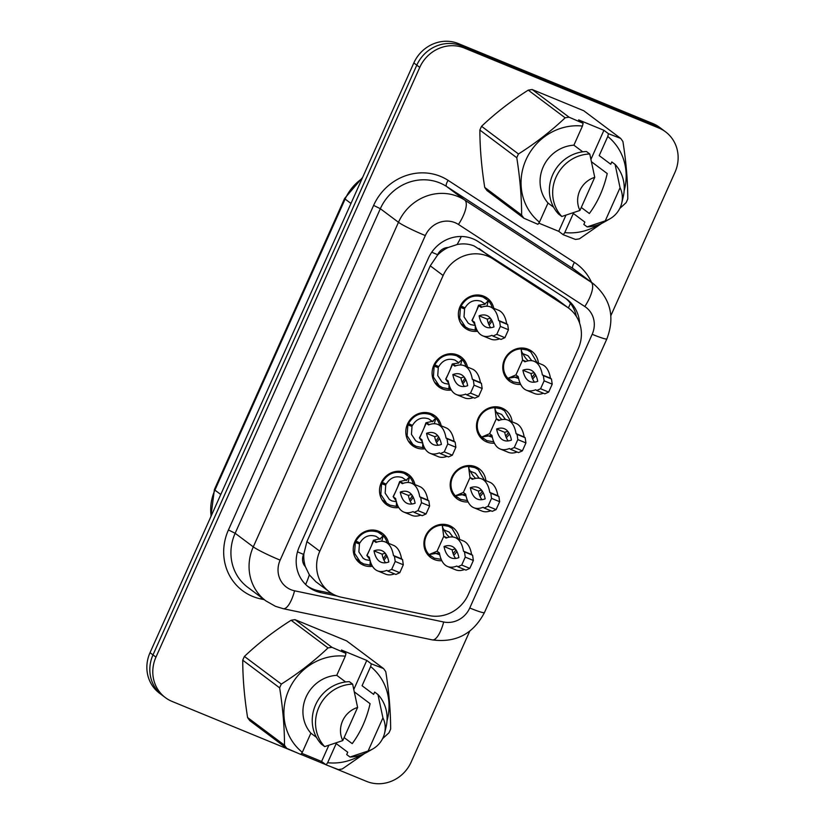 <?xml version="1.0" encoding="UTF-8"?>
<svg xmlns="http://www.w3.org/2000/svg" width="825" height="825" viewBox="0 0 825 825"><rect width="100%" height="100%" fill="white"/><g stroke="black" fill="none" stroke-linecap="round" stroke-linejoin="round"><path stroke-width="1.24" d="M494.402 443.19A18.655 17.449 -53.1 0 1 486.771 441.973A18.655 17.449 -53.1 0 1 483.172 439.931A18.655 17.449 -53.1 0 1 479.17 416.377A18.655 17.449 -53.1 0 1 501.961 408.035A18.655 17.449 -53.1 0 1 505.55 410.077A18.655 17.449 -53.1 0 1 512.15 421.853M509.427 433.847A18.655 17.449 -53.1 0 1 506.333 437.745M468.115 501.961A18.655 17.449 -53.1 0 1 460.484 500.734A18.655 17.449 -53.1 0 1 456.895 498.692A18.655 17.449 -53.1 0 1 452.884 475.138A18.655 17.449 -53.1 0 1 475.674 466.795A18.655 17.449 -53.1 0 1 479.263 468.837A18.655 17.449 -53.1 0 1 485.863 480.614M483.141 492.608A18.655 17.449 -53.1 0 1 480.057 496.506M441.829 560.722A18.655 17.449 -53.1 0 1 434.198 559.494A18.655 17.449 -53.1 0 1 430.609 557.452A18.655 17.449 -53.1 0 1 426.608 533.899A18.655 17.449 -53.1 0 1 449.388 525.556A18.655 17.449 -53.1 0 1 452.987 527.598A18.655 17.449 -53.1 0 1 459.577 539.375M456.854 551.368A18.655 17.449 -53.1 0 1 453.771 555.266M520.688 384.429A18.655 17.449 -53.1 0 1 513.057 383.213A18.655 17.449 -53.1 0 1 509.458 381.171A18.655 17.449 -53.1 0 1 505.457 357.617A18.655 17.449 -53.1 0 1 528.237 349.274A18.655 17.449 -53.1 0 1 531.836 351.316A18.655 17.449 -53.1 0 1 538.436 363.093M535.714 375.086A18.655 17.449 -53.1 0 1 532.62 378.984M451.347 390.019A18.655 17.449 -53.1 0 1 442.396 388.936A18.655 17.449 -53.1 0 1 438.797 386.894A18.655 17.449 -53.1 0 1 434.796 363.34A18.655 17.449 -53.1 0 1 457.576 354.998A18.655 17.449 -53.1 0 1 461.175 357.039A18.655 17.449 -53.1 0 1 467.486 367.063M465.733 379.572A18.655 17.449 -53.1 0 1 462.804 383.821M425.061 448.779A18.655 17.449 -53.1 0 1 416.109 447.697A18.655 17.449 -53.1 0 1 412.51 445.655A18.655 17.449 -53.1 0 1 408.509 422.101A18.655 17.449 -53.1 0 1 431.289 413.758A18.655 17.449 -53.1 0 1 434.888 415.8A18.655 17.449 -53.1 0 1 441.2 425.824M439.447 438.333A18.655 17.449 -53.1 0 1 436.518 442.582M398.774 507.55A18.655 17.449 -53.1 0 1 389.823 506.468A18.655 17.449 -53.1 0 1 386.224 504.426A18.655 17.449 -53.1 0 1 382.222 480.872A18.655 17.449 -53.1 0 1 405.003 472.519A18.655 17.449 -53.1 0 1 408.602 474.561A18.655 17.449 -53.1 0 1 414.923 484.584M413.17 497.093A18.655 17.449 -53.1 0 1 410.242 501.342M372.488 566.311A18.655 17.449 -53.1 0 1 363.536 565.228A18.655 17.449 -53.1 0 1 359.937 563.186A18.655 17.449 -53.1 0 1 355.936 539.632A18.655 17.449 -53.1 0 1 378.716 531.279A18.655 17.449 -53.1 0 1 382.315 533.321A18.655 17.449 -53.1 0 1 388.637 543.345M386.884 555.854A18.655 17.449 -53.1 0 1 383.955 560.103M477.634 331.258A18.655 17.449 -53.1 0 1 468.672 330.175A18.655 17.449 -53.1 0 1 465.083 328.133A18.655 17.449 -53.1 0 1 461.072 304.58A18.655 17.449 -53.1 0 1 483.863 296.237A18.655 17.449 -53.1 0 1 487.462 298.279A18.655 17.449 -53.1 0 1 493.773 308.302M492.02 320.812A18.655 17.449 -53.1 0 1 489.091 325.06M555.143 298.021L474.127 245.953C468.672 243.808 462.99 243.344 457.081 244.551L448.212 247.479A11.663 10.911 126.9 0 0 437.662 254.708A34.98 2.908 -155.9 0 1 431.753 252.213M492.814 258.823A34.98 32.722 126.9 0 0 487.75 256.163A34.98 32.722 126.9 0 0 443.138 275.498L319.791 551.234A34.98 32.722 126.9 0 0 329.196 591.721A34.98 32.722 126.9 0 0 341.437 597.238L429.144 615.584A34.98 32.722 126.9 0 0 468.27 594.577L578.232 348.758A34.98 32.722 126.9 0 0 568.827 308.272A34.98 32.722 126.9 0 0 567.146 307.096L492.814 258.823L479.129 248.562M305.405 566.723A34.98 32.722 -53.1 0 1 303.847 553.853L303.6 554.41A11.663 10.911 126.9 0 0 305.405 566.723L309.344 574.829L315.831 581.697L329.196 591.721M437.662 254.708L437.415 255.265A34.98 32.722 -53.1 0 1 448.212 247.479M437.415 255.265L430.258 265.836L306.91 541.582L303.847 553.853M295.711 752.266L172.105 701.436A34.98 32.722 -53.1 0 1 165.361 697.61L162.391 695.382A34.98 32.722 -53.1 0 1 152.996 654.895L416.79 65.165A34.98 32.722 -53.1 0 1 461.412 45.829L655.865 125.792A34.98 32.722 -53.1 0 1 662.609 129.618A34.98 32.722 -53.1 0 0 655.865 125.792L461.412 45.829A34.98 32.722 -53.1 0 0 416.79 65.165L152.996 654.895A34.98 32.722 -53.1 0 0 162.391 695.382L159.431 693.155A34.98 32.722 -53.1 0 1 150.026 652.678L413.83 62.937A34.98 32.722 -53.1 0 1 458.442 43.612L652.895 123.564A34.98 32.722 -53.1 0 1 659.639 127.39L665.569 131.845A34.98 32.722 -53.1 0 1 674.974 172.322L610.861 315.655M579.604 323.183A34.98 32.722 126.9 0 0 567.095 299.413A34.98 32.722 126.9 0 0 565.403 298.238L478.067 241.508A34.98 32.722 126.9 0 0 473.014 238.858A34.98 32.722 126.9 0 0 428.392 258.184L299.341 546.686A34.98 32.722 126.9 0 0 308.746 587.163A34.98 32.722 126.9 0 0 320.987 592.68L337.456 596.124M165.361 697.61A34.98 32.722 -53.1 0 1 155.956 657.123L419.76 67.382A34.98 32.722 -53.1 0 1 464.382 48.056L658.824 128.009A34.98 32.722 -53.1 0 1 665.569 131.845M469.724 631.177L411.17 762.063A34.98 32.722 -53.1 0 1 366.558 781.388L330.65 766.621M325.844 764.651L300.847 754.37M331.928 593.546L318.347 590.7A34.98 32.722 -53.1 0 1 307.457 586.142M565.744 298.464A34.98 32.722 -53.1 0 1 576.335 316.377M475.375 325.493L470.724 324.627L468.249 323.225L464.021 316.831L464.578 308.89L460.453 307.416L459.68 318.223L465.444 326.958L468.817 328.866L475.437 330.134L476.458 329.031M461.072 306.023L465.032 307.88C468.961 301.424 474.334 299.228 481.161 301.29L485.028 303.93L488.328 300.651L483.058 297.052C473.756 294.226 466.434 297.227 461.072 306.023L460.515 305.611M488.441 323.524A17.49 16.366 126.9 0 0 491.123 319.234M492.185 307.653A17.49 16.366 126.9 0 0 489.442 301.96A17.49 16.366 126.9 0 0 488.452 300.785M464.578 308.89L460.422 305.776M475.355 325.988L475.179 330.052M460.453 307.416L459.876 306.983M472.178 320.492L478.82 305.652L481.14 307.385A77.54 26.637 112.4 0 1 490.421 306.921A77.54 26.637 112.4 0 1 498.609 320.482L499.599 321.224L500.352 326.411L496.805 334.342L492.948 336.074L491.958 335.332A77.54 26.637 112.4 0 1 482.687 335.796A77.54 26.637 112.4 0 1 474.499 322.235L471.962 320.399L474.952 324.452M488.328 300.651L486.915 306.209M485.121 304.229L478.541 305.229L482.151 307.013M499.641 338.817A77.54 26.637 112.4 0 1 490.782 339.127L482.687 335.796M490.421 306.921L498.517 310.252A77.54 26.637 112.4 0 1 506.705 323.812L507.695 324.555L508.458 329.742L504.91 337.673L501.053 339.405L492.948 336.074M490.741 327.721A68.207 23.43 112.4 0 1 487.235 319.131A68.207 23.43 112.4 0 1 490.463 318.326M479.129 315.8A68.207 23.43 112.4 0 1 486.874 315.552A68.207 23.43 112.4 0 1 493.969 326.917A68.207 23.43 112.4 0 1 486.234 327.164A68.207 23.43 112.4 0 1 479.129 315.8L487.235 319.131M506.705 323.812L498.609 320.482M507.695 324.555L499.599 321.224M508.458 329.742L500.352 326.411M504.91 337.673L496.805 334.342M536.92 362.474L530.815 351.997L527.433 350.089L521.08 348.903A17.49 16.366 126.9 0 0 505.127 359.752A17.49 16.366 126.9 0 0 507.932 378.304L513.202 381.903L520.049 383.058M532.022 377.458L534.837 373.591M522.545 353.543L528.01 355.73L531.785 360.711M518.626 378.5L513.253 376.695M521.08 348.903L522.576 360.071L525.907 361.443M528.113 360.855L525.68 358.246C522.173 352.925 520.802 350.182 521.555 350.037M507.932 378.304L515.934 374.921L522.576 360.071L524.896 361.804A77.54 26.637 -67.6 0 1 534.177 361.34L542.283 364.671A77.54 26.637 -67.6 0 1 550.471 378.232L551.461 378.974L552.214 384.161L548.677 392.092L544.82 393.824L536.714 390.493L540.571 388.761L544.118 380.83L543.355 375.643L542.365 374.901A77.54 26.637 -67.6 0 0 534.177 361.34M515.934 374.921L518.255 376.654A77.54 26.637 -67.6 0 0 526.443 390.215A77.54 26.637 -67.6 0 0 535.724 389.751L536.714 390.493M537.735 381.346A68.207 23.43 -67.6 0 0 530.63 369.971A68.207 23.43 -67.6 0 0 522.895 370.219A68.207 23.43 -67.6 0 0 529.99 381.593A68.207 23.43 -67.6 0 0 537.735 381.346M526.443 390.215L534.548 393.546A77.54 26.637 -67.6 0 0 543.407 393.247M534.229 372.745A68.207 23.43 -67.6 0 0 530.991 373.55A68.207 23.43 -67.6 0 0 534.497 382.14M542.365 374.901L550.471 378.232M540.571 388.761L548.677 392.092M544.118 380.83L552.214 384.161M543.355 375.643L551.461 378.974M522.895 370.219L530.991 373.55M449.099 384.254L444.438 383.388L441.963 381.985L437.735 375.592L438.292 367.651L434.167 366.176L433.393 376.984L439.158 385.718L442.54 387.637L449.151 388.895L450.172 387.791M434.785 364.784L438.756 366.64C442.674 360.185 448.047 357.988 454.874 360.051L458.741 362.691L462.041 359.411L456.772 355.812C447.47 352.997 440.148 355.988 434.785 364.784L434.228 364.372M462.155 382.284A17.49 16.366 126.9 0 0 464.836 377.994M465.898 366.413A17.49 16.366 126.9 0 0 463.165 360.721A17.49 16.366 126.9 0 0 462.165 359.545M438.292 367.651L434.146 364.537M449.068 384.749L448.893 388.812M434.167 366.176L433.589 365.743M445.892 379.263L452.533 364.413L454.853 366.145A77.54 26.637 112.4 0 1 464.135 365.681A77.54 26.637 112.4 0 1 472.323 379.242L473.313 379.985L474.066 385.172L470.528 393.102L466.672 394.835L465.682 394.092A77.54 26.637 112.4 0 1 456.4 394.556A77.54 26.637 112.4 0 1 448.212 380.995L445.675 379.16L448.666 383.213M462.041 359.411L460.628 364.97M458.834 362.99L452.255 363.99L455.864 365.774M473.354 397.588A77.54 26.637 112.4 0 1 464.506 397.887L456.4 394.556M464.135 365.681L472.23 369.012A77.54 26.637 112.4 0 1 480.418 382.573L481.408 383.316L482.171 388.503L478.624 396.433L474.767 398.166L466.672 394.835M464.454 386.482A68.207 23.43 112.4 0 1 460.948 377.891A68.207 23.43 112.4 0 1 464.176 377.087M452.843 374.56A68.207 23.43 112.4 0 1 460.587 374.313A68.207 23.43 112.4 0 1 467.682 385.677A68.207 23.43 112.4 0 1 459.948 385.925A68.207 23.43 112.4 0 1 452.843 374.56L460.948 377.891M480.418 382.573L472.323 379.242M481.408 383.316L473.313 379.985M482.171 388.503L474.066 385.172M478.624 396.433L470.528 393.102M422.812 443.015L418.151 442.148L415.676 440.746L411.448 434.363L412.015 426.412L407.88 424.937L407.107 435.755L412.882 444.479L416.254 446.397L422.874 447.655L423.885 446.562M408.499 423.545L412.469 425.401C416.388 418.945 421.761 416.749 428.588 418.811L432.455 421.462L435.755 418.172L430.485 414.573C421.193 411.757 413.861 414.748 408.499 423.545L407.942 423.132M435.868 441.045A17.49 16.366 126.9 0 0 438.549 436.755M439.612 425.174A17.49 16.366 126.9 0 0 436.879 419.492A17.49 16.366 126.9 0 0 435.878 418.306M412.015 426.412L407.859 423.308M422.792 443.51L422.606 447.573M407.88 424.937L407.302 424.504M419.605 438.023L426.247 423.173L428.567 424.906A77.54 26.637 112.4 0 1 437.848 424.442A77.54 26.637 112.4 0 1 446.036 438.003L447.026 438.745L447.779 443.933L444.242 451.863L440.385 453.595L439.395 452.853A77.54 26.637 112.4 0 1 430.114 453.317A77.54 26.637 112.4 0 1 421.926 439.756L419.389 437.92L422.379 441.973M435.755 418.172L434.352 423.73M432.548 421.761L433.3 421.121L425.968 422.761L429.577 424.545M447.078 456.349A77.54 26.637 112.4 0 1 438.219 456.648L430.114 453.317M437.848 424.442L445.943 427.773A77.54 26.637 112.4 0 1 454.132 441.334L455.122 442.076L455.885 447.263L452.337 455.194L448.48 456.926L440.385 453.595M438.168 445.242A68.207 23.43 112.4 0 1 434.662 436.652A68.207 23.43 112.4 0 1 437.889 435.847M426.556 433.321A68.207 23.43 112.4 0 1 434.301 433.073A68.207 23.43 112.4 0 1 441.396 444.438A68.207 23.43 112.4 0 1 433.661 444.696A68.207 23.43 112.4 0 1 426.556 433.321L434.662 436.652M454.132 441.334L446.036 438.003M455.122 442.076L447.026 438.745M455.885 447.263L447.779 443.933M452.337 455.194L444.242 451.863M396.526 501.775L391.865 500.909L389.39 499.507L385.162 493.123L385.729 485.183L381.593 483.698L380.82 494.515L386.595 503.24L389.967 505.158L396.588 506.426L397.609 505.323M382.212 482.316L386.183 484.162C390.112 477.706 395.484 475.509 402.301 477.582L406.168 480.222L409.468 476.933L404.198 473.333C394.907 470.518 387.575 473.509 382.212 482.316L381.655 481.893M409.582 499.806A17.49 16.366 126.9 0 0 412.263 495.516M413.325 483.935A17.49 16.366 126.9 0 0 410.592 478.252A17.49 16.366 126.9 0 0 409.592 477.067M385.729 485.183L381.573 482.068M396.505 502.27L396.32 506.333M381.593 483.698L381.016 483.264M393.319 496.784L399.96 481.934L402.28 483.677A77.54 26.637 112.4 0 1 411.562 483.202A77.54 26.637 112.4 0 1 419.75 496.763L420.74 497.506L421.503 502.693L417.955 510.623L414.098 512.356L413.108 511.613A77.54 26.637 112.4 0 1 403.827 512.077A77.54 26.637 112.4 0 1 395.639 498.527L393.113 496.681L396.093 500.744M409.468 476.933L408.066 482.501M406.261 480.521L407.014 479.882L399.682 481.522L403.291 483.306M420.791 515.109A77.54 26.637 112.4 0 1 411.933 515.408L403.827 512.077M411.562 483.202L419.667 486.533A77.54 26.637 112.4 0 1 427.855 500.094L428.845 500.837L429.598 506.034L426.051 513.954L422.194 515.687L414.098 512.356M411.881 504.003A68.207 23.43 112.4 0 1 408.375 495.412A68.207 23.43 112.4 0 1 411.603 494.608M400.269 492.082A68.207 23.43 112.4 0 1 408.014 491.834A68.207 23.43 112.4 0 1 415.119 503.209A68.207 23.43 112.4 0 1 407.375 503.456A68.207 23.43 112.4 0 1 400.269 492.082L408.375 495.412M427.855 500.094L419.75 496.763M428.845 500.837L420.74 497.506M429.598 506.034L421.503 502.693M426.051 513.954L417.955 510.623M370.239 560.536L365.578 559.67L363.103 558.267L358.875 551.884L359.442 543.943L355.307 542.458L354.544 553.276L360.308 562L363.681 563.918L370.301 565.187L371.322 564.083M355.926 541.076L359.896 542.922C363.825 536.467 369.198 534.27 376.014 536.343L379.882 538.983L383.182 535.703L377.912 532.094C368.62 529.279 361.288 532.269 355.926 541.076L355.369 540.653M383.295 558.566A17.49 16.366 126.9 0 0 385.976 554.276M387.038 542.695A17.49 16.366 126.9 0 0 384.306 537.013A17.49 16.366 126.9 0 0 383.305 535.827M359.442 543.943L355.286 540.829M370.219 561.031L370.033 565.094M355.307 542.458L354.729 542.025M367.032 555.545L373.673 540.695L375.994 542.438A77.54 26.637 112.4 0 1 385.275 541.963A77.54 26.637 112.4 0 1 393.463 555.524L394.453 556.267L395.216 561.464L391.669 569.384L387.812 571.117L386.822 570.374A77.54 26.637 112.4 0 1 377.541 570.838A77.54 26.637 112.4 0 1 369.353 557.288L366.826 555.442L369.806 559.505M383.182 535.703L381.779 541.262M379.974 539.282L380.727 538.643L373.395 540.282L377.004 542.066M394.505 573.87A77.54 26.637 112.4 0 1 385.646 574.169L377.541 570.838M385.275 541.963L393.381 545.304A77.54 26.637 112.4 0 1 401.569 558.855L402.559 559.597L403.312 564.795L399.774 572.715L395.918 574.447L387.812 571.117M385.595 562.763A68.207 23.43 112.4 0 1 382.088 554.173A68.207 23.43 112.4 0 1 385.316 553.369M373.993 550.842A68.207 23.43 112.4 0 1 381.728 550.595A68.207 23.43 112.4 0 1 388.833 561.969A68.207 23.43 112.4 0 1 381.088 562.217A68.207 23.43 112.4 0 1 373.993 550.842L382.088 554.173M401.569 558.855L393.463 555.524M402.559 559.597L394.453 556.267M403.312 564.795L395.216 561.464M399.774 572.715L391.669 569.384M510.634 421.235L504.529 410.757L501.157 408.849L494.794 407.663A17.49 16.366 126.9 0 0 478.84 418.512A17.49 16.366 126.9 0 0 481.645 437.064L486.915 440.663L493.762 441.818M505.735 436.219L508.551 432.352M496.258 412.304L501.724 414.49L505.498 419.482M492.339 437.26L486.967 435.456M494.794 407.663L496.289 418.832L499.62 420.203M501.827 419.616L499.393 417.007C495.897 411.685 494.515 408.942 495.268 408.798M481.645 437.064L489.648 433.682L496.289 418.832L498.609 420.575A77.54 26.637 -67.6 0 1 507.891 420.1L515.996 423.431A77.54 26.637 -67.6 0 1 524.184 436.992L525.174 437.735L525.927 442.932L522.39 450.852L518.533 452.585L510.427 449.254L514.284 447.521L517.832 439.601L517.069 434.404L516.079 433.661A77.54 26.637 -67.6 0 0 507.891 420.1M489.648 433.682L491.968 435.425A77.54 26.637 -67.6 0 0 500.156 448.975A77.54 26.637 -67.6 0 0 509.438 448.511L510.427 449.254M511.448 440.107A68.207 23.43 -67.6 0 0 504.343 428.732A68.207 23.43 -67.6 0 0 496.609 428.979A68.207 23.43 -67.6 0 0 503.704 440.354A68.207 23.43 -67.6 0 0 511.448 440.107M500.156 448.975L508.262 452.306A77.54 26.637 -67.6 0 0 517.12 452.007M507.942 431.506A68.207 23.43 -67.6 0 0 504.704 432.31A68.207 23.43 -67.6 0 0 508.21 440.901M516.079 433.661L524.184 436.992M514.284 447.521L522.39 450.852M517.832 439.601L525.927 442.932M517.069 434.404L525.174 437.735M496.609 428.979L504.704 432.31M484.358 479.995L478.242 469.518L474.87 467.61L468.507 466.424A17.49 16.366 126.9 0 0 452.554 477.273A17.49 16.366 126.9 0 0 455.359 495.825L460.628 499.424L467.476 500.579M479.449 494.979L482.274 491.112M469.972 471.065L475.437 473.261L479.212 478.242M466.053 496.021L460.68 494.216M468.507 466.424L470.002 477.593L473.333 478.964M475.54 478.376L473.107 475.767C469.611 470.446 468.229 467.713 468.982 467.569M455.359 495.825L463.361 492.442L470.002 477.593L472.333 479.335A77.54 26.637 -67.6 0 1 481.604 478.871L489.71 482.202A77.54 26.637 -67.6 0 1 497.898 495.753L498.888 496.495L499.651 501.693L496.103 509.613L492.247 511.345L484.141 508.014L487.998 506.282L491.545 498.362L490.782 493.164L489.792 492.422A77.54 26.637 -67.6 0 0 481.604 478.871M463.361 492.442L465.682 494.185A77.54 26.637 -67.6 0 0 473.87 507.736A77.54 26.637 -67.6 0 0 483.151 507.272L484.141 508.014M485.162 498.867A68.207 23.43 -67.6 0 0 478.057 487.493A68.207 23.43 -67.6 0 0 470.322 487.74A68.207 23.43 -67.6 0 0 477.417 499.115A68.207 23.43 -67.6 0 0 485.162 498.867M473.87 507.736L481.975 511.067A77.54 26.637 -67.6 0 0 490.834 510.768M481.656 490.267A68.207 23.43 -67.6 0 0 478.418 491.071A68.207 23.43 -67.6 0 0 481.934 499.661M489.792 492.422L497.898 495.753M487.998 506.282L496.103 509.613M491.545 498.362L499.651 501.693M490.782 493.164L498.888 496.495M470.322 487.74L478.418 491.071M458.071 538.756L451.956 528.278L448.583 526.371L442.221 525.185A17.49 16.366 126.9 0 0 426.278 536.033A17.49 16.366 126.9 0 0 429.072 554.586L434.342 558.185L441.2 559.35M453.162 553.74L455.988 549.873M443.685 529.836L449.151 532.022L452.935 537.003M439.766 554.782L434.393 552.977M442.221 525.185L443.726 536.353L447.047 537.725M449.254 537.137L446.82 534.528C443.324 529.207 441.942 526.474 442.695 526.329M429.072 554.586L437.075 551.203L443.726 536.353L446.047 538.096A77.54 26.637 -67.6 0 1 455.317 537.632L463.423 540.963A77.54 26.637 -67.6 0 1 471.611 554.513L472.601 555.256L473.364 560.453L469.817 568.373L465.96 570.106L457.854 566.775L461.711 565.042L465.259 557.123L464.496 551.925L463.506 551.183A77.54 26.637 -67.6 0 0 455.317 537.632M437.075 551.203L439.405 552.946A77.54 26.637 -67.6 0 0 447.593 566.497A77.54 26.637 -67.6 0 0 456.864 566.033L457.854 566.775M458.875 557.628A68.207 23.43 -67.6 0 0 451.77 546.253A68.207 23.43 -67.6 0 0 444.036 546.501A68.207 23.43 -67.6 0 0 451.141 557.875A68.207 23.43 -67.6 0 0 458.875 557.628M447.593 566.497L455.689 569.838A77.54 26.637 -67.6 0 0 464.547 569.528M455.369 549.038A68.207 23.43 -67.6 0 0 452.141 549.832A68.207 23.43 -67.6 0 0 455.647 558.432M463.506 551.183L471.611 554.513M461.711 565.042L469.817 568.373M465.259 557.123L473.364 560.453M464.496 551.925L472.601 555.256M444.036 546.501L452.141 549.832M581.274 207.457L589.349 213.51C597.805 202.084 603.766 188.77 607.221 173.549L591.597 161.844M539.457 222.172L537.931 224.318L523.906 218.243L486.998 190.575A62.968 58.895 -53.1 0 1 484.729 187.419L521.637 215.088C521.627 197.237 520.008 178.118 516.78 157.73A62.968 58.895 -53.1 0 1 518.461 153.976C535.559 143.168 551.121 131.113 565.156 117.81A62.968 58.895 -53.1 0 1 569.095 117.212L583.12 123.286L582.45 126.06A54.801 51.263 -53.1 0 0 526.01 159.751A54.801 51.263 -53.1 0 0 539.457 222.172L548.017 203.043A34.98 32.722 -53.1 0 1 543.232 166.825A34.98 32.722 -53.1 0 1 573.891 145.19L582.45 126.06M516.78 157.73L479.872 130.061C479.892 147.902 481.511 167.021 484.729 187.419M479.872 130.061A62.968 58.895 -53.1 0 1 481.552 126.308L518.461 153.976M565.156 117.81L528.248 90.142C511.149 100.949 495.588 113.004 481.552 126.308M528.248 90.142A62.968 58.895 -53.1 0 1 532.187 89.543L569.095 117.212M590.999 159.204L603.921 130.309L608.448 133.691L620.658 138.404L583.749 110.746L532.187 89.543M523.906 218.243A62.968 58.895 -53.1 0 1 521.637 215.088M582.749 151.821L573.891 145.19M548.017 203.043L553.627 207.25M561.815 216.49L558.525 214.015A37.311 34.908 -53.1 0 1 552.75 174.653A37.311 34.908 -53.1 0 1 586.472 151.522L589.772 153.997A37.311 34.908 -53.1 0 0 556.05 177.117A37.311 34.908 -53.1 0 0 561.815 216.49L579.934 210.447A23.317 21.811 -53.1 0 1 594.743 177.334L589.772 153.997M594.743 177.334L579.934 210.447M601.755 223.358L579.408 238.838A62.968 58.895 -53.1 0 1 575.458 239.436L563.248 234.723L564.774 232.588A54.801 51.263 -53.1 0 0 598.744 224.627M620.658 138.404A62.968 58.895 -53.1 0 1 622.916 141.56C626.134 161.803 627.753 180.922 627.784 198.918A62.968 58.895 -53.1 0 1 626.103 202.672L619.73 208.508M608.448 133.691L607.767 136.476A54.801 51.263 -53.1 0 1 624.154 190.73M607.767 136.476L599.208 155.605L610.758 164.257L611.789 161.937L615.089 164.402L620.06 187.739A23.317 21.811 -53.1 0 1 621.72 203.125A23.317 21.811 -53.1 0 1 609.953 218.811L604.385 221.987A37.311 34.908 -53.1 0 1 587.132 226.896L583.842 224.421L584.873 222.111L573.334 213.458L564.774 232.588M615.089 164.402A37.311 34.908 -53.1 0 1 623.205 196.886L621.72 203.125M609.953 218.811A23.317 21.811 -53.1 0 1 605.251 220.863L587.132 226.896M605.251 220.863L620.06 187.739M603.921 130.309L578.603 119.893L583.12 123.286M538.777 223.132L558.731 231.33L563.248 234.723M558.731 231.33L565.919 215.263M344.128 737.581L352.213 743.634C360.669 732.218 366.63 718.895 370.085 703.684L354.461 691.969M302.321 752.307L300.795 754.442L286.77 748.368L249.862 720.699A62.968 58.895 -53.1 0 1 247.593 717.554L284.501 745.212C284.491 727.372 282.872 708.252 279.644 687.854A62.968 58.895 -53.1 0 1 281.325 684.1C298.423 673.293 313.985 661.238 328.02 647.934A62.968 58.895 -53.1 0 1 331.959 647.336L345.984 653.41L345.314 656.184A54.801 51.263 -53.1 0 0 288.874 689.875A54.801 51.263 -53.1 0 0 302.321 752.307L310.881 733.178A34.98 32.722 -53.1 0 1 306.096 696.96A34.98 32.722 -53.1 0 1 336.755 675.324L345.314 656.184M279.644 687.854L242.736 660.186C242.746 678.037 244.365 697.156 247.593 717.554M242.736 660.186A62.968 58.895 -53.1 0 1 244.417 656.432L281.325 684.1M328.02 647.934L291.112 620.276C274.013 631.084 258.442 643.139 244.417 656.432M291.112 620.276A62.968 58.895 -53.1 0 1 295.051 619.678L331.959 647.336M353.853 689.329L366.785 660.433L371.302 663.826L383.512 668.539L346.603 640.87L295.051 619.678M286.77 748.368A62.968 58.895 -53.1 0 1 284.501 745.212M345.603 681.955L336.755 675.324M310.881 733.178L316.491 737.385M324.679 746.615L321.379 744.14A37.311 34.908 -53.1 0 1 315.614 704.777A37.311 34.908 -53.1 0 1 349.336 681.656L352.636 684.121A37.311 34.908 -53.1 0 0 318.904 707.252A37.311 34.908 -53.1 0 0 324.679 746.615L342.787 740.582A23.317 21.811 -53.1 0 1 357.607 707.458L352.636 684.121M357.607 707.458L342.787 740.582M364.609 753.493L342.272 768.962A62.968 58.895 -53.1 0 1 338.322 769.57L326.112 764.847L327.638 762.712A54.801 51.263 -53.1 0 0 361.608 754.762M383.512 668.539A62.968 58.895 -53.1 0 1 385.78 671.694C388.988 691.928 390.607 711.047 390.637 729.053A62.968 58.895 -53.1 0 1 388.967 732.806L382.594 738.643M371.302 663.826L370.631 666.6A54.801 51.263 -53.1 0 1 387.007 720.854M370.631 666.6L362.072 685.73L373.622 694.382L374.653 692.062L377.953 694.537L382.924 717.874A23.317 21.811 -53.1 0 1 384.574 733.25A23.317 21.811 -53.1 0 1 372.817 748.945L367.249 752.122A37.311 34.908 -53.1 0 1 349.996 757.03L346.696 754.555L347.738 752.235L336.198 743.583L327.638 762.712M377.953 694.537A37.311 34.908 -53.1 0 1 386.069 727.021L384.574 733.25M372.817 748.945A23.317 21.811 -53.1 0 1 368.115 750.987L349.996 757.03M368.115 750.987L382.924 717.874M366.785 660.433L341.468 650.028L345.984 653.41M301.641 753.256L321.595 761.465L326.112 764.847M321.595 761.465L328.783 745.398M305.611 584.471A34.98 11.333 -78.2 0 0 309.344 574.829M568.384 307.942A34.98 12.344 -57 0 0 570.415 303.332M457.081 244.551A34.98 12.344 -57 0 0 461.278 236.497M303.6 554.41A34.98 2.908 -155.9 0 1 297.485 551.832M430.258 265.836L443.138 275.498M553.451 296.835L567.146 307.096M306.91 541.582L319.791 551.234M210.87 516.646L214.407 489.524A11.663 0.969 24.1 0 0 214.923 490.122A46.643 43.632 126.9 0 0 211.148 516.038M362.103 178.571A46.643 43.632 126.9 0 0 345.118 199.072A11.663 0.969 -155.9 0 1 344.603 198.474L362.608 177.427M350.965 203.455L345.118 199.072L214.923 490.122L220.78 494.505M150.026 652.678L155.956 657.123M413.83 62.937L419.76 67.382M458.442 43.612L464.382 48.056M652.895 123.564L658.824 128.009M455.07 222.688A23.317 21.811 126.9 0 0 425.318 235.568L280.139 560.134A23.317 21.811 126.9 0 0 290.905 589.679A23.317 21.811 126.9 0 0 294.566 590.803L443.675 621.998A23.317 21.811 126.9 0 0 469.755 607.994L592.185 334.3A23.317 21.811 126.9 0 0 584.801 306.518L458.442 224.452A23.317 21.811 126.9 0 0 455.07 222.688M280.139 560.134A23.317 1.939 24.1 0 1 253.285 546.862L398.475 222.296A46.643 43.632 -53.1 0 1 457.957 196.525A46.643 43.632 -53.1 0 1 464.712 200.062L446.573 186.471A46.643 43.632 126.9 0 0 439.818 182.933A46.643 43.632 126.9 0 0 380.335 208.704L235.146 533.27A46.643 43.632 126.9 0 0 247.686 587.245L265.825 600.847A46.643 43.632 -53.1 0 1 253.285 546.862L235.146 533.27L228.432 529.949L373.622 205.384L380.335 208.704L398.475 222.296A23.317 1.939 24.1 0 0 425.318 235.568M265.825 600.847L275.437 606.303L283.192 608.685A23.317 7.549 -78.2 0 0 294.566 590.803M373.622 205.384A52.47 49.087 -53.1 0 1 440.55 176.395A52.47 49.087 -53.1 0 1 448.13 180.376L574.489 262.443A52.47 49.087 -53.1 0 1 591.515 282.356M264.227 599.651L260.896 598.95A52.47 49.087 -53.1 0 1 228.432 529.949M458.442 224.452A23.317 8.229 -57 0 0 464.712 200.062L591.061 282.129L572.921 268.537L446.573 186.471A5.827 2.052 123 0 1 448.13 180.376M584.801 306.518A23.317 8.229 -57 0 0 591.061 282.129A46.643 43.632 -53.1 0 1 593.309 283.707L575.169 270.105A46.643 43.632 126.9 0 0 572.921 268.537A5.827 2.052 123 0 1 574.489 262.443M260.896 598.95A5.827 1.887 101.8 0 1 261.35 597.486M283.192 608.685L432.3 639.88A23.317 7.549 -78.2 0 0 443.675 621.998M469.755 607.994A23.317 1.939 24.1 0 0 484.45 612.573L606.88 338.879C615.13 317.068 610.613 298.681 593.309 283.707M592.185 334.3A23.317 1.939 24.1 0 0 606.88 338.879M318.347 590.7L320.987 592.68M555.153 298.021L568.827 308.272M214.407 489.524L344.603 198.474M432.3 639.88C455.833 643.026 473.22 633.92 484.45 612.573M486.43 298.97L481.903 295.567M465.228 326.793L460.917 323.565M476.912 329.979L475.437 330.134M489.452 301.96L488.4 300.713M471.962 320.399L474.117 316.161M476.468 310.901L478.541 305.229M509.829 379.985L505.302 376.592M530.568 351.821L526.278 348.604M518.244 376.654L509.52 378.005M460.144 357.73L455.617 354.327M438.941 385.553L434.631 382.326M450.625 388.75L449.151 388.895M463.165 360.721L462.113 359.473M445.675 379.16L447.831 374.921M450.182 369.672L452.255 363.99M433.857 416.491L429.33 413.098M412.655 444.314L408.344 441.086M424.339 447.511L422.874 447.655M436.879 419.482L435.827 418.234M419.389 437.92L421.544 433.682M423.895 428.433L425.968 422.761M407.571 475.252L403.043 471.859M386.368 503.075L382.068 499.847M398.052 506.272L396.588 506.426M410.592 478.252L409.54 477.005M393.113 496.681L395.257 492.442M397.609 487.193L399.682 481.522M381.284 534.012L376.757 530.619M360.092 561.835L355.781 558.607M371.766 565.032L370.301 565.187M384.306 537.013L383.254 535.765M366.826 555.442L368.971 551.203M371.322 545.954L373.395 540.282M483.543 438.756L479.016 435.353M504.281 410.582L499.991 407.364M491.958 435.414L483.233 436.765M457.256 497.516L452.729 494.113M477.995 469.343L473.705 466.125M465.671 494.175L456.947 495.526M430.97 556.277L426.442 552.884M451.708 528.103L447.428 524.886M439.385 552.936L430.66 554.287"/></g></svg>
